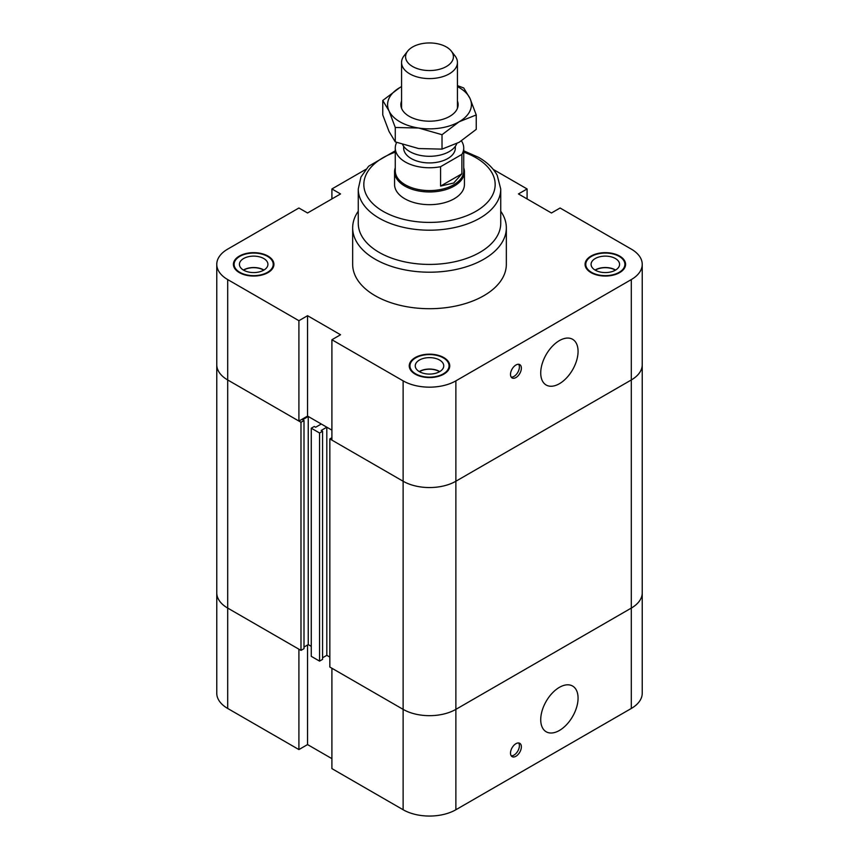 <?xml version="1.0" encoding="UTF-8"?>
<svg xmlns="http://www.w3.org/2000/svg" width="859" height="859" viewBox="0 0 859 859"><rect width="100%" height="100%" fill="white"/><g stroke="black" fill="none" stroke-linecap="round" stroke-linejoin="round"><path stroke-width="1.29" d="M331.907 198.934L331.907 188.959L340.551 193.941L307.554 212.989L298.911 208.007L227.689 249.121A37.302 21.539 180 0 0 216.769 264.347L216.769 364.721A37.302 21.539 0 0 0 227.689 379.957L298.911 421.071L298.911 320.697L307.554 315.704L340.551 334.752L331.907 339.745L331.907 440.119L403.129 481.244A37.302 21.539 0 0 0 455.871 481.244L631.311 379.957A37.302 21.539 0 0 0 642.231 364.721A37.302 21.539 180 0 1 631.311 379.957L455.871 481.244A37.302 21.539 180 0 1 403.129 481.244L329.835 438.917L331.907 437.725M307.554 315.704L307.554 416.078L331.907 430.144L326.817 427.202L321.191 430.456L322.565 431.25L319.559 432.99L311.259 428.201L314.276 426.461L315.65 427.256L321.287 424.013L308.241 416.475L302.615 419.729L304 420.534L300.983 422.274L227.689 379.957A37.302 21.539 180 0 1 216.769 364.721L216.769 592.85A37.302 21.539 -0 0 0 227.689 608.075L300.983 650.392L300.983 422.274M307.554 416.078L298.911 421.071M329.835 438.917L329.835 667.046L403.129 709.362A37.302 21.539 -0 0 0 455.871 709.362L455.871 380.859L631.311 279.572A37.302 21.539 180 0 0 642.231 264.347A37.302 21.539 180 0 0 631.311 249.121L560.089 208.007L551.446 212.989L518.449 193.941L527.093 188.959L527.093 198.934M298.911 320.697L227.689 279.572A37.302 21.539 180 0 1 216.769 264.347M331.907 188.959L365.741 169.416M455.871 380.859A37.302 21.539 180 0 1 403.129 380.859L331.907 339.745M493.259 169.416L527.093 188.959M500.743 211.239A76.838 44.357 180 0 1 506.338 227.85L506.338 264.347A76.838 44.357 180 0 1 429.5 308.703A76.838 44.357 180 0 1 352.662 264.347L352.662 227.85A76.838 44.357 180 0 1 358.257 211.239M239.35 272.614A20.251 11.693 180 0 1 233.412 264.347A20.251 11.693 180 0 1 253.673 252.653A20.251 11.693 180 0 1 273.924 264.347A20.251 11.693 180 0 1 261.415 275.148A20.251 11.693 180 0 1 239.35 272.614M415.176 374.137A20.251 11.693 180 0 1 409.249 365.859A20.251 11.693 180 0 1 429.5 354.166A20.251 11.693 180 0 1 449.751 365.859A20.251 11.693 180 0 1 437.252 376.671A20.251 11.693 180 0 1 415.176 374.137M591.003 272.614A20.251 11.693 180 0 1 585.076 264.347A20.251 11.693 180 0 1 605.327 252.653A20.251 11.693 180 0 1 625.588 264.347A20.251 11.693 180 0 1 613.079 275.148A20.251 11.693 180 0 1 591.003 272.614M510.504 374.417A7.688 4.435 -60 0 1 513.854 366.686A7.688 4.435 -60 0 1 519.77 364.624A7.688 4.435 -60 0 1 519.781 373.504A7.688 4.435 -60 0 1 512.093 377.939A7.688 4.435 -60 0 1 510.504 374.417M511.234 377.144A7.688 4.435 120 0 0 517.805 372.355A7.688 4.435 120 0 0 518.653 364.28M540.73 372.935A26.404 15.247 -60 0 1 552.251 346.37A26.404 15.247 -60 0 1 572.599 339.294A26.404 15.247 -60 0 1 572.599 369.778A26.404 15.247 -60 0 1 546.195 385.025A26.404 15.247 -60 0 1 540.73 372.935M263.938 270.048A14.249 8.225 0 0 0 243.398 270.048M263.745 270.166A13.969 8.064 0 0 0 263.552 270.048A13.969 8.064 0 0 0 243.591 270.166A14.249 8.225 180 0 1 239.425 264.347A14.249 8.225 180 0 1 253.673 256.122A14.249 8.225 180 0 1 267.922 264.347A14.249 8.225 180 0 1 259.117 271.949A14.249 8.225 180 0 1 243.591 270.166M615.602 270.048A14.249 8.225 0 0 0 595.062 270.048M615.409 270.166A13.969 8.064 0 0 0 615.205 270.048A13.969 8.064 0 0 0 595.255 270.166A14.249 8.225 180 0 1 591.078 264.347A14.249 8.225 180 0 1 605.337 256.122A14.249 8.225 180 0 1 619.575 264.347A14.249 8.225 180 0 1 610.781 271.949A14.249 8.225 180 0 1 595.255 270.166M439.765 371.571A14.249 8.225 0 0 0 419.235 371.571M439.572 371.679A13.969 8.064 0 0 0 439.378 371.571A13.969 8.064 0 0 0 419.428 371.679A14.249 8.225 180 0 1 415.251 365.859A14.249 8.225 180 0 1 429.5 357.634A14.249 8.225 180 0 1 443.749 365.87A14.249 8.225 180 0 1 434.955 373.461A14.249 8.225 180 0 1 419.428 371.679M591.497 272.335A19.553 11.296 0 0 0 612.811 274.783A19.553 11.296 0 0 0 624.89 264.347A19.553 11.296 0 0 0 605.327 253.061A19.553 11.296 0 0 0 585.774 264.347A19.553 11.296 0 0 0 591.497 272.335M415.67 373.848A19.553 11.296 0 0 0 436.984 376.296A19.553 11.296 0 0 0 449.053 365.859A19.553 11.296 0 0 0 429.5 354.574A19.553 11.296 0 0 0 409.947 365.859A19.553 11.296 0 0 0 415.67 373.848M239.844 272.335A19.553 11.296 0 0 0 261.157 274.783A19.553 11.296 0 0 0 273.226 264.347A19.553 11.296 0 0 0 253.673 253.061A19.553 11.296 0 0 0 234.11 264.347A19.553 11.296 0 0 0 239.844 272.335M463.731 167.795A34.929 20.165 180 0 1 464.429 171.8L464.429 184.502A34.929 20.165 180 0 1 442.868 203.132A34.929 20.165 180 0 1 404.804 198.762A34.929 20.165 180 0 1 394.571 184.502L394.571 171.8A34.929 20.165 180 0 1 395.269 167.795M506.338 227.85A76.838 44.357 180 0 1 429.5 272.206A76.838 44.357 180 0 1 352.662 227.85M358.257 189.066A71.243 41.135 180 0 0 429.5 230.201A71.243 41.135 180 0 0 500.743 189.066L500.743 223.286A71.243 41.135 180 0 1 429.5 264.422A71.243 41.135 180 0 1 358.257 223.286L358.257 189.066L360.952 177.018L368.586 166.259L395.269 150.819M304 647.063L308.241 644.604L308.241 416.475M308.241 644.604L311.259 646.344L308.241 644.604M300.983 650.392L304 648.652L304 420.534M322.565 657.779L326.817 655.331L326.817 427.202M326.817 655.331L329.835 657.071L326.817 655.331M455.871 809.747L455.871 709.362L631.311 608.075A37.302 21.539 -0 0 0 642.231 592.85A37.302 21.539 180 0 1 631.311 608.075L455.871 709.362A37.302 21.539 180 0 1 403.129 709.362L331.907 668.248L331.907 768.622L403.129 809.747A37.302 21.539 0 0 0 455.871 809.747L631.311 708.46A37.302 21.539 0 0 0 642.231 693.224L642.231 264.347M311.259 428.201L311.259 656.33L319.559 661.119L322.565 659.379L322.565 431.25M319.559 432.99L319.559 661.119M331.907 758.647L307.554 744.581L307.554 645.012M307.554 744.581L298.911 749.574L298.911 649.2L227.689 608.075A37.302 21.539 180 0 1 216.769 592.85L216.769 693.224A37.302 21.539 0 0 0 227.689 708.46L298.911 749.574M510.504 753.107A7.688 4.435 -60 0 1 513.854 745.376A7.688 4.435 -60 0 1 519.77 743.314A7.688 4.435 -60 0 1 519.781 752.194A7.688 4.435 -60 0 1 512.093 756.629A7.688 4.435 -60 0 1 510.504 753.107M511.234 755.834A7.688 4.435 120 0 0 517.805 751.056A7.688 4.435 120 0 0 518.653 742.971M540.73 719.692A26.404 15.247 -60 0 1 552.251 693.116A26.404 15.247 -60 0 1 572.599 686.04A26.404 15.247 -60 0 1 572.599 716.535A26.404 15.247 -60 0 1 546.195 731.782A26.404 15.247 -60 0 1 540.73 719.692M446.401 66.508A23.902 13.798 180 0 1 415.939 68.119A23.902 13.798 180 0 1 407.671 51.121A23.902 13.798 180 0 1 429.5 42.95A23.902 13.798 180 0 1 451.329 51.121A23.902 13.798 180 0 1 446.401 66.508M407.671 51.121L403.998 55.867A27.939 16.128 0 0 0 401.561 62.46A27.939 16.128 0 0 0 418.805 77.364A27.939 16.128 0 0 0 449.257 73.863A27.939 16.128 0 0 0 457.439 62.46A27.939 16.128 0 0 0 455.002 55.867L451.329 51.121M402.635 144.591A27.939 16.128 0 0 0 449.257 151.581A27.939 16.128 0 0 0 456.805 143.582M461.884 173.797L453.702 183.01L440.581 186.092L461.884 173.797L461.884 154.405L440.581 166.7A34.231 19.757 180 0 1 395.269 148.006A34.231 19.757 180 0 1 396.665 142.433M440.581 186.092L440.581 166.7M461.444 140.908A34.231 19.757 180 0 1 463.731 148.006A34.231 19.757 180 0 1 461.884 154.405M463.731 148.006L463.731 170.812A34.231 19.757 180 0 1 453.702 184.792A34.231 19.757 180 0 1 416.4 189.077A34.231 19.757 180 0 1 395.269 170.812L395.269 148.006M455.345 146.298L455.345 148.006A25.845 14.925 180 0 1 447.775 158.55A25.845 14.925 180 0 1 419.611 161.793A25.845 14.925 180 0 1 403.655 148.006L403.655 146.298M464.429 171.8A34.929 20.165 180 0 1 454.196 186.059A34.929 20.165 180 0 1 416.132 190.43A34.929 20.165 180 0 1 394.571 171.8M457.439 101.029A28.637 16.536 180 0 1 452.092 114.816A28.637 16.536 180 0 1 406.876 114.805A28.637 16.536 180 0 1 401.561 101.029M457.439 85.621L463.72 87.962L469.98 98.398A41.908 24.192 -0 0 0 457.439 86.619M476.24 114.945L459.136 121.774A41.908 24.192 -0 0 0 469.98 98.398L476.24 114.945L476.24 129.365L459.136 142.304L442.02 149.122L442.02 134.702L418.655 128.034A41.908 24.192 -0 0 0 459.136 121.774L442.02 134.702M418.655 128.034L395.28 127.476L389.02 110.918A41.908 24.192 -0 0 0 418.655 128.034M389.02 110.918L382.76 100.482L399.864 87.554A41.908 24.192 -0 0 0 389.02 110.918M399.864 87.554L401.561 86.609A41.908 24.192 -0 0 0 399.864 87.554M382.76 100.482L382.76 114.902L389.02 131.448L395.28 141.885L418.655 148.564L442.02 149.122M395.28 141.885L395.28 127.476M227.689 708.46L227.689 279.572M403.129 809.747L403.129 380.859M631.311 279.572L631.311 708.46M463.731 152.15A65.66 37.903 180 0 1 475.929 157.702A65.66 37.903 180 0 1 472.117 213.343A65.66 37.903 180 0 1 376.349 206.761A65.66 37.903 180 0 1 395.269 152.15M585.774 264.347L585.774 267.396M624.89 264.347L624.89 267.396M409.947 365.859L409.947 368.908M449.053 365.859L449.053 368.908M234.11 264.347L234.11 267.396M273.226 264.347L273.226 267.396M500.743 189.066L497.221 175.354C493.356 168.267 487.193 162.297 478.721 157.422L463.731 150.819M401.561 62.46L401.561 108.288M457.439 62.46L457.439 108.288"/></g></svg>

